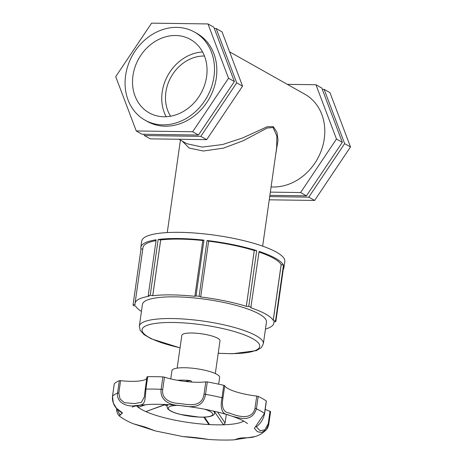 <?xml version="1.0" encoding="UTF-8"?>
<svg xmlns="http://www.w3.org/2000/svg" width="463" height="463" viewBox="0 0 463 463"><rect width="100%" height="100%" fill="white"/><g stroke="black" fill="none" stroke-linecap="round" stroke-linejoin="round"><path stroke-width="0.69" d="M265.455 329.048A70.098 15.661 -171.9 0 0 273.836 323.139A70.098 15.661 -171.9 0 0 273.772 321.768L275.821 321.692A72.269 16.147 -171.9 0 0 275.526 320.946L283.46 265.154A72.269 16.147 -171.9 0 0 259.095 251.432L250.801 307.756A70.098 15.661 -171.9 0 1 273.211 320.373L281.151 264.587A70.098 15.661 -171.9 0 0 259.008 252.051M283.46 265.154L281.203 264.587L273.263 320.379L275.526 320.946M251.154 307.218A72.269 16.147 -171.9 0 0 248.753 306.442L256.693 250.657A72.269 16.147 -171.9 0 0 207.059 240.5L199.119 296.285L200.693 296.957L208.634 241.165L207.059 240.5M256.693 250.657L254.268 250.506L246.333 306.298L248.753 306.442M246.333 306.298L246.316 306.303A70.098 15.661 -171.9 0 0 200.676 296.962M199.119 296.285A72.269 16.147 -171.9 0 0 196.023 295.938L203.963 240.147A72.269 16.147 -171.9 0 0 178.764 238.538A72.269 16.147 -171.9 0 0 158.143 239.504L150.203 295.296L152.726 295.707L160.667 239.915L158.143 239.504M203.963 240.147L202.8 240.505L194.859 296.297L196.023 295.938M194.859 296.297L194.888 296.308A70.098 15.661 -171.9 0 0 152.755 295.718L152.726 295.707M150.203 295.296A72.269 16.147 -171.9 0 0 148.224 295.573L156.164 239.788A72.269 16.147 -171.9 0 0 140.833 247.288A72.269 16.147 -171.9 0 0 140.995 249.036L133.055 304.828L135.074 304.596M135.051 304.741L135.103 304.752A70.098 15.661 -171.9 0 1 135.04 303.381A70.098 15.661 -171.9 0 1 149.051 296.245L148.224 295.573M133.055 304.828A72.269 16.147 -171.9 0 0 133.356 305.574L135.665 306.147A70.098 15.661 -171.9 0 0 141.441 311.396M218.206 353.292L232.605 353.744L256.375 350.63L261.369 347.615L263.354 343.783L266.445 322.086A62.632 13.994 -171.9 0 0 175.309 296.852A62.632 13.994 -171.9 0 0 142.43 304.434L139.346 326.131L140.191 330.379L144.138 334.651L151.251 338.794L180.049 347.863M283.281 269.287A72.269 16.147 -171.9 0 0 283.923 267.655L284.803 261.456A72.269 16.147 -171.9 0 0 179.65 232.339A72.269 16.147 -171.9 0 0 141.713 241.09L140.833 247.288M283.923 267.655A72.269 16.147 -171.9 0 0 283.761 265.901L275.821 321.692M142.783 248.961L140.995 249.036M275.502 155.852L278.037 140.098L276.92 132.268L273.338 126.619L267.035 126.798L242.653 137.928L222.668 144.514L202.279 147.089L186.832 143.709L178.926 139.259M182.237 141.122L189.182 148.05L203.326 151.025L223.565 148.114L243.272 140.711L267.07 128.06L273.089 127.516L276.868 136.122L276.642 147.859M229.584 51.833L304.862 94.232A50.519 42.718 119.4 0 1 321.739 149.294A50.519 42.718 119.4 0 1 273.129 186.994A50.519 42.718 119.4 0 1 271.081 186.913M287.297 84.341L315.945 84.741L321.791 88.034L342.319 142.326L306.448 195.837L269.883 195.328M315.945 84.741L336.474 139.033L300.603 192.544L306.448 195.837M336.474 139.033L342.319 142.326M300.603 192.544L270.34 192.122M269.703 196.607L308.786 197.151L314.632 200.444L350.503 146.939L329.974 92.641L324.129 89.347L322.277 89.324M308.786 197.151L344.657 143.646L324.129 89.347M350.503 146.939L344.657 143.646M314.632 200.444L269.246 199.813M214.328 28.521L216.18 28.55L236.715 82.842L200.838 136.353L144.433 135.566L143.941 134.276M200.838 136.353L206.683 139.647L242.56 86.135L222.026 31.843L216.18 28.55M242.56 86.135L236.715 82.842M206.683 139.647L150.278 138.859L144.433 135.566M136.249 130.954L115.715 76.661L151.592 23.15L207.997 23.937L213.842 27.23L234.376 81.529L198.5 135.034L192.654 131.747L136.249 130.954L142.095 134.247L198.5 135.034M207.997 23.937L228.531 78.235L234.376 81.529M228.531 78.235L192.654 131.747M170.581 116.207A37.891 32.04 119.4 0 1 171.026 76.997A37.891 32.04 119.4 0 1 204.218 56.029A37.891 32.04 119.4 0 1 204.472 56.035M194.576 32.115L196.914 33.429A50.519 42.718 119.4 0 1 213.79 88.497A50.519 42.718 119.4 0 1 165.187 126.196A50.519 42.718 119.4 0 1 147.332 121.462L144.994 120.143A50.519 42.718 119.4 0 1 132.563 55.166A50.519 42.718 119.4 0 1 194.576 32.115A50.519 42.718 119.4 0 1 211.452 87.177A50.519 42.718 119.4 0 1 162.849 124.877A50.519 42.718 119.4 0 1 144.994 120.143M166.176 116.717A42.098 35.599 119.4 0 1 167.994 75.122A42.098 35.599 119.4 0 1 202.62 52.006M164 116.757A42.098 35.599 119.4 0 1 149.127 112.81A42.098 35.599 119.4 0 1 135.063 66.927A42.098 35.599 119.4 0 1 175.564 35.506A42.098 35.599 119.4 0 1 190.443 39.448A42.098 35.599 119.4 0 1 204.507 85.337A42.098 35.599 119.4 0 1 164 116.757M215.324 373.56L219.989 340.768A19.272 4.306 -171.9 0 0 191.948 333.007A19.272 4.306 -171.9 0 0 181.832 335.339L177.161 368.126M156.043 240.615A70.098 15.661 -171.9 0 0 142.98 247.595L135.04 303.381M202.8 240.517A70.098 15.661 -171.9 0 0 160.696 239.932L160.667 239.915M152.755 295.718L160.696 239.932M246.316 306.303L254.256 250.518A70.098 15.661 -171.9 0 0 208.634 241.177M164.469 377.177A30.234 6.754 -171.9 0 0 205.786 381.853L204.027 394.25C201.764 407.909 188.811 404.662 178.735 403.406C171.038 403.232 161.344 399.337 162.704 389.58L164.469 377.177A1.603 0.359 -171.9 0 0 162.895 376.911A80.296 17.941 -171.9 0 0 147.691 376.703A1.603 0.359 -171.9 0 0 146.991 376.894L145.232 389.29A1.603 0.359 8.1 0 1 145.232 389.29A1.603 0.359 8.1 0 0 145.232 389.331L144.323 397.017L141.36 402.347L134.415 403.574L124.373 402.66L120.044 398.979L118.835 393.058L120.6 380.661A1.603 0.359 -171.9 0 0 119.321 380.708A80.296 17.941 -171.9 0 0 114.286 383.775A1.603 0.359 -171.9 0 0 114.257 383.833A1.603 0.359 -171.9 0 0 114.268 383.891M224.717 385.725A30.234 6.754 -171.9 0 0 256.745 396.068L254.98 408.464C251.606 421.781 235.129 415.213 229.301 413.037C223.45 412.325 221.337 407.353 222.952 398.122L224.717 385.725A1.603 0.359 -171.9 0 0 223.762 385.309L221.997 397.705C220.006 408.383 221.945 414.044 227.808 414.686C231.598 416.254 236.443 417.504 242.346 418.43C249.493 419.032 254.187 415.832 256.421 408.817A80.296 17.941 -171.9 0 1 260.877 411.098A80.296 17.941 -171.9 0 1 264.506 413.372A1.603 0.359 -171.9 0 1 264.616 413.528L266.381 401.132A1.603 0.359 -171.9 0 0 266.271 400.97L264.506 413.372L254.366 428.356L257.509 431.788L261.554 432.407L266.306 429.705C262.967 433.136 259.187 435.434 254.963 436.586L233.965 439.85C226.309 440.226 217.888 440.099 208.691 439.462L182.862 436.557L155.244 430.914L133.257 423.732C127.719 421.463 123.065 418.876 119.298 415.971L122.423 412.903L116.456 408.21L113.29 402.966L112.521 396.178L114.286 383.775M114.257 383.833L112.497 396.23C111.583 407.232 120.721 411.734 121.665 412.741L122.064 413.413L119.813 414.877L116.884 408.788M162.895 376.911L161.13 389.314C159.608 400.582 170.442 405.218 178.486 405.345C188.968 406.74 202.794 410.102 205.531 394.337L207.291 381.934A1.603 0.359 -171.9 0 0 205.786 381.853M118.835 393.058A1.603 0.359 -171.9 0 0 117.556 393.104C116.387 404.349 129.825 407.07 135.323 405.582C144.578 404.975 144.855 405.015 145.926 389.099L147.691 376.703M133.257 423.732L145.087 427.031L155.203 430.903M182.833 436.551L182.486 436.493M266.306 429.705L268.783 424.056A1.603 0.359 8.1 0 0 268.812 424.004L268.812 424.004A1.603 0.359 8.1 0 0 268.256 423.645L264.824 429.832L260.142 430.712L256.392 426.892M136.579 405.831A56.208 12.559 -171.9 0 0 138.292 407.353A56.208 12.559 -171.9 0 0 145.689 411.52A56.208 12.559 -171.9 0 0 209.577 424.594A56.208 12.559 -171.9 0 0 223.484 424.791L225.082 423.003L217.581 412.018M120.6 380.661A30.234 6.754 -171.9 0 0 146.783 378.398M146.991 376.894A1.603 0.359 -171.9 0 0 146.997 376.934L145.243 389.256M223.762 385.309A80.296 17.941 -171.9 0 0 207.291 381.934M266.271 400.97A80.296 17.941 -171.9 0 0 258.186 396.415A1.603 0.359 -171.9 0 0 256.745 396.068M265.206 409.402A30.234 6.754 -171.9 0 0 270.022 411.248L268.256 423.645M270.548 411.659A1.603 0.359 -171.9 0 0 270.577 411.607A1.603 0.359 -171.9 0 0 270.022 411.248M164.463 404.905A56.208 12.559 -171.9 0 0 166.969 405.559M204.507 417.134L209.577 424.594L208.587 424.091L203.853 417.157M226.309 414.379L225.082 423.003M214.716 412.012L223.484 424.791A56.208 12.559 -171.9 0 0 243.775 421.087M145.862 404.61L138.292 407.353L137.991 405.177M165.135 404.471L145.88 411.572L165.627 404.494M191.977 382.212L190.675 380.609L184.986 381.408M218.675 384.168L219.636 377.432A24.088 5.382 -171.9 0 0 184.587 367.732A24.088 5.382 -171.9 0 0 171.941 370.649L170.766 378.902M190.675 380.609A24.088 5.382 -171.9 0 0 182.821 380.129A24.088 5.382 -171.9 0 0 177.474 380.291M180.061 347.771A59.42 13.277 8.1 0 1 142.17 330.97A59.42 13.277 8.1 0 1 173.272 322.491A59.42 13.277 8.1 0 1 252.873 338.783A59.42 13.277 8.1 0 1 218.218 353.205M263.354 343.783A62.632 13.994 -171.9 0 0 256.126 335.721A62.632 13.994 -171.9 0 0 172.219 318.55A62.632 13.994 -171.9 0 0 139.346 326.131M112.497 396.23A1.603 0.359 8.1 0 1 112.521 396.178A80.296 17.941 -171.9 0 1 117.556 393.104L119.321 380.708M222.952 398.122A1.603 0.359 -171.9 0 0 221.997 397.705A80.296 17.941 -171.9 0 0 205.531 394.337A1.603 0.359 8.1 0 0 204.027 394.25M162.704 389.58A1.603 0.359 -171.9 0 0 161.13 389.314A80.296 17.941 -171.9 0 0 145.926 389.099A1.603 0.359 8.1 0 0 145.232 389.29L144.323 396.988M254.98 408.464A1.603 0.359 8.1 0 1 256.421 408.817L258.186 396.415M204.414 409.153A22.484 5.024 8.1 0 1 210.156 411.509A22.484 5.024 8.1 0 1 201.746 417.128A22.484 5.024 8.1 0 1 171.756 411.439A22.484 5.024 8.1 0 1 177.705 405.356M168.613 404.65A24.088 5.382 -171.9 0 0 166.865 406.288L167.849 408.997L170.361 410.86C172.757 412.168 176.056 413.349 180.252 414.402L199.374 417.134C203.703 417.296 207.204 417.088 209.878 416.503C213.165 415.606 214.728 414.46 214.566 413.077A24.088 5.382 -171.9 0 0 213.345 411.017M180.42 140.098L167.259 232.571M276.689 147.529L262.654 246.148M273.836 323.139L274.032 321.773M116.543 408.418L116.734 411.156L117.648 413.887L119.28 415.959M247.537 423.57L244.429 421.446C236.535 417.053 223.392 412.996 205.011 409.269C184.708 405.478 166.356 403.852 149.954 404.378C139.172 405.189 133.275 406.12 132.273 407.168M144.317 397.017L144.369 396.652M270.577 411.607L268.812 424.004C268.32 426.591 267.492 428.478 266.335 429.67M264.616 413.528C262.405 424.033 254.963 427.343 256.38 426.915L256.398 426.851M255.015 436.568C250.385 438.189 243.434 437.61 241.073 438.027C238.538 438.062 233.624 440.29 233.965 439.85M208.634 439.462C198.905 437.784 188.968 436.869 182.862 436.557M167.114 404.564L166.865 406.288M214.809 411.352L214.566 413.077"/></g></svg>
